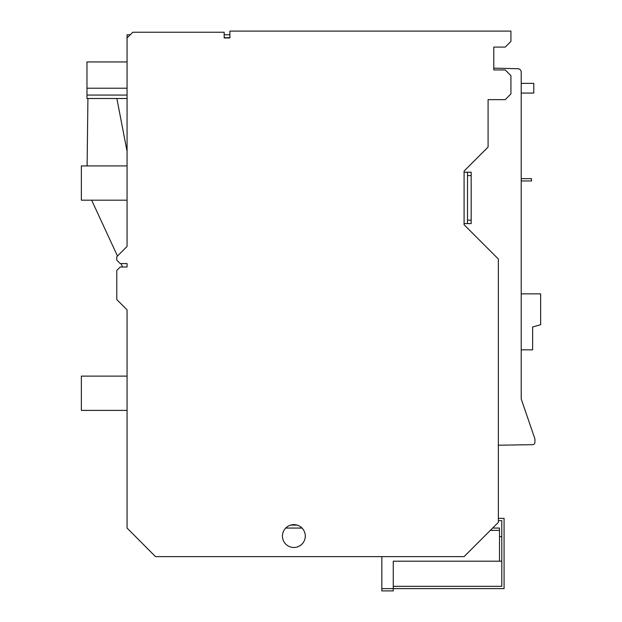 <?xml version="1.0" encoding="UTF-8"?>
<svg xmlns="http://www.w3.org/2000/svg" width="622" height="622" viewBox="0 0 622 622"><rect width="100%" height="100%" fill="white"/><g stroke="black" fill="none" stroke-linecap="round" stroke-linejoin="round"><path stroke-width="0.93" d="M499.505 561.199L499.505 536.63L501.791 536.63L501.791 561.199L393.26 561.199L393.26 588.614L504.077 588.614L504.077 518.351L498.362 518.351M498.362 520.637L501.791 520.637L501.791 586.328L393.26 586.328M127.067 200.183L81.365 200.183L81.365 165.911L127.067 165.911M127.067 410.396L81.365 410.396L81.365 376.123L127.067 376.123M467.519 175.622L467.519 220.172L471.173 220.172L471.173 172.193L467.519 172.193L467.519 175.622L471.173 175.622M467.519 220.172L467.519 223.601L464.09 223.601M467.519 172.193L464.09 172.193M471.173 220.172L471.173 223.601L467.519 223.601M381.83 588.614L393.26 588.614L393.26 590.9L381.83 590.9L381.83 556.628M499.505 536.63L499.505 528.062L492.647 528.062M285.708 528.062L302.02 528.062M224.177 37.724L229.883 37.724L224.177 37.958L224.177 32.243L132.781 32.243L127.067 37.958L127.067 246.452L116.78 256.731L116.78 260.159L120.209 263.588L127.067 263.588L127.067 267.017L120.209 267.017L116.78 270.446L116.78 299.579L127.067 309.857L127.067 528.062L155.523 556.628L464.09 556.628L498.362 522.356L498.362 259.016L464.09 224.744L464.09 171.05L488.083 147.056L488.083 99.644L505.219 99.644L510.926 93.938L510.926 75.659L505.219 69.944L493.79 69.944L493.79 47.093L505.219 47.093L510.926 41.379L510.926 31.1L229.883 31.1L229.883 37.958L224.177 37.958M229.883 34.754L224.177 34.754M130.262 34.754L127.067 34.754L127.067 37.958M297.059 525.092L290.661 525.092M127.067 263.588L127.067 267.017M305.285 536.063A11.421 11.421 0 0 0 293.864 524.641A11.421 11.421 0 0 0 282.442 536.063A11.421 11.421 0 0 0 293.864 547.484A11.421 11.421 0 0 0 305.285 536.063M521.213 73.373L521.213 72.144A3.429 3.429 0 0 0 517.869 68.723L493.79 68.14L493.79 47.093M521.213 178.677L531.491 178.677L531.491 180.963L521.213 180.963L521.213 293.864L540.635 293.864L540.635 324.707L532.634 326.993L532.634 349.844L521.213 349.844L521.213 398.966L534.92 438.953L534.92 442.382A2.286 2.286 0 0 1 532.642 444.668L498.362 445.22M521.057 71.118L521.205 72.004M521.213 72.144L521.213 398.966M521.213 83.364L533.777 83.364L533.777 93.075L521.213 93.075M87.111 165.911L87.92 98.501M122.557 267.017L120.971 263.588M117.48 256.039L91.652 200.183M127.067 151.364L116.858 98.501M127.067 88.223L86.971 88.223L86.971 61.943L127.067 61.943M127.067 98.501L86.971 98.501L86.971 95.08L127.067 95.08M86.971 88.223L86.971 95.08M490.361 530.348L499.505 530.348"/></g></svg>
